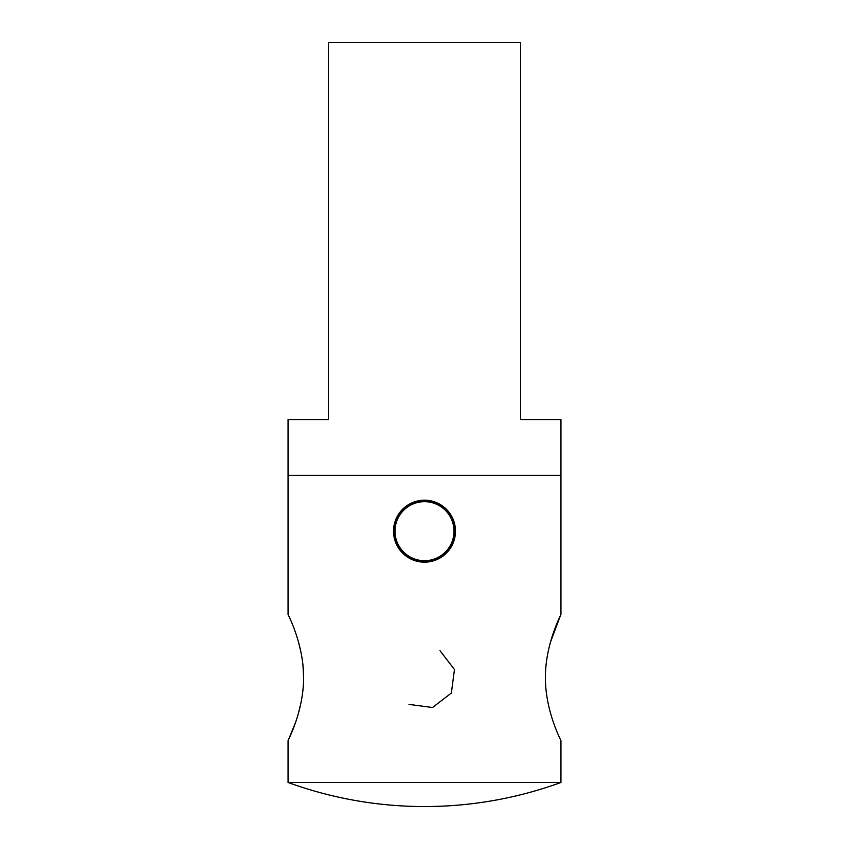 <?xml version="1.0" encoding="UTF-8"?>
<svg xmlns="http://www.w3.org/2000/svg" width="849" height="849" viewBox="0 0 849 849"><rect width="100%" height="100%" fill="white"/><g stroke="black" fill="none" stroke-linecap="round" stroke-linejoin="round"><path stroke-width="1.27" d="M288.055 740.806L288.055 782.47A398.669 398.669 0 0 0 560.945 782.47L560.945 740.806C561.529 741.209 545.302 711.844 545.398 677.587C545.291 643.255 561.529 613.869 560.945 614.283L560.945 475.355L288.055 475.355L288.055 419.533L328.372 419.533L328.372 42.45L520.628 42.45L520.628 419.533L560.945 419.533L560.945 475.355L288.055 475.355L288.055 614.283C287.471 613.848 303.698 643.298 303.602 677.491C303.698 711.94 287.45 741.23 288.055 740.806L295.516 722.499M560.945 614.283L550.46 642.173M298.604 712.672L301.151 702.006M302.955 690.078L303.443 683.891M303.602 677.693L302.966 665.138M301.14 653.019L298.583 642.343M560.945 782.47L288.055 782.47M440.005 650.695L454.459 669.521L451.36 693.049L432.523 707.504L408.995 704.405M407.435 505.282L395.528 520.119L394.52 539.126L404.814 555.129L422.505 562.123L440.96 557.453L453.207 542.893L454.65 523.929L444.738 507.681L427.206 500.284L408.656 504.518L396.069 518.792L394.191 537.735L403.731 554.195L421.083 561.996L439.729 558.186L452.634 544.209L454.947 525.319L445.799 508.636L428.628 500.443L409.897 503.818L396.674 517.497L393.925 536.324L402.691 553.219L419.661 561.805L438.466 558.865L452.008 545.493L455.191 526.73L446.818 509.644L430.04 500.666L411.181 503.17L397.332 516.224L393.713 534.912L401.694 552.19L418.26 561.55L437.171 559.48L451.318 546.745L455.361 528.152L447.784 510.695L431.441 500.952L412.487 502.587L398.054 514.993L393.575 533.49L400.749 551.107L416.859 561.231L435.855 560.032L450.575 547.966L455.467 529.585L448.707 511.798L432.831 501.303L413.813 502.067L398.828 513.783L393.501 532.058L399.858 549.993L415.49 560.849L434.508 560.531L449.768 549.154L455.51 531.007L449.577 512.934L434.2 501.727L415.172 501.6L399.656 512.626L393.501 530.625L399.009 548.836L414.121 560.393L433.149 560.956L448.909 550.301L455.488 532.44L450.394 514.112L435.548 502.205L416.541 501.207L400.537 511.491L393.554 529.192L398.223 547.647L412.784 559.884L431.759 561.327L448.007 551.404L455.393 533.872L451.148 515.322L436.874 502.746L417.931 500.868L401.471 510.408L393.681 527.77L397.491 546.416L411.478 559.321L430.369 561.624L447.041 552.466L455.234 535.294L451.848 516.563L438.169 503.34L419.342 500.602L402.458 509.368L393.872 526.348L396.823 545.154L410.194 558.684L428.957 561.868L446.033 553.484L455.011 536.706L452.496 517.848L439.442 503.998L420.754 500.39L403.487 508.381L394.127 524.947L396.207 543.859L408.942 557.995L427.535 562.038L444.982 554.461L454.724 538.107L453.079 519.153L440.673 504.72L422.176 500.252L404.559 507.426L394.445 523.546L395.645 542.543L407.722 557.252L426.102 562.144L443.889 555.373L454.374 539.497L453.61 520.479L441.883 505.495L423.609 500.178L405.673 506.535L394.827 522.167L395.156 541.195L406.533 556.445L424.68 562.187L442.753 556.244L453.96 540.866L454.066 521.838L443.051 506.322L425.041 500.167L406.83 505.696L395.273 520.808L394.721 539.837L405.387 555.596L423.248 562.165L441.576 557.061L453.483 542.214L454.47 523.207L444.176 507.203L426.474 500.231L408.019 504.911L395.783 519.471L394.35 538.446L404.283 554.684L421.815 562.07L440.366 557.814L452.942 543.54L454.809 524.597L445.258 508.137L427.896 500.348L409.25 504.179L396.356 518.166L394.053 537.056L403.222 553.728L420.393 561.911L439.124 558.525L452.337 544.835L455.075 526.009L446.298 509.124L429.318 500.539L410.513 503.499L396.982 516.882L393.819 535.645L402.203 552.72L418.982 561.688L437.84 559.173L451.679 546.109L455.276 527.42L447.296 510.153L430.719 500.793L411.807 502.884L397.672 515.619L393.639 534.223L401.227 551.67L417.581 561.401L436.535 559.756L450.968 547.34L455.425 528.842L448.24 511.225L432.12 501.112L413.123 502.332L398.414 514.398L393.533 532.79L400.303 550.577L416.19 561.051L435.208 560.276L450.193 548.55L455.499 530.275L449.132 512.34L433.489 501.504L414.471 501.833L399.221 513.221L393.49 531.368L399.433 549.441L414.821 560.637L433.85 560.743L449.354 549.717L455.51 531.707L449.981 513.496L434.858 501.95L415.83 501.398L400.081 512.074L393.512 529.935L398.627 548.263L413.474 560.16L432.481 561.147L448.474 550.842L455.446 533.13L450.766 514.696L436.195 502.459L417.22 501.037L400.983 510.96L393.607 528.503L397.863 547.053L412.147 559.618L431.09 561.476L447.54 551.924L455.329 534.562L451.498 515.916L437.5 503.022L418.61 500.73L401.938 509.899L393.756 527.08L397.162 545.801L410.852 559.024L429.679 561.751L446.563 552.964L455.138 535.974L452.167 517.179L438.784 503.659L420.022 500.496L402.946 508.88L393.978 525.669L396.515 544.527L409.579 558.366L428.267 561.953L445.534 553.962L454.884 537.385L452.782 518.474L440.047 504.338L421.444 500.316L403.997 507.914L394.265 524.268L395.931 543.222L408.337 557.644L426.845 562.091L444.462 554.906L454.565 538.786L453.345 519.79L441.268 505.091L422.876 500.21L405.09 506.991L394.626 522.878L395.401 541.895L407.138 556.87L425.413 562.176L443.348 555.808L454.183 540.155L453.844 521.137L442.446 505.887L424.298 500.167L406.225 506.121L395.04 521.509L394.934 540.537L405.971 556.042L423.98 562.176L442.191 556.647L453.737 541.524L454.268 522.496L443.592 506.747L425.731 500.188L407.403 505.304L395.517 520.161L394.541 539.168L404.846 555.161L422.558 562.123L440.992 557.432L453.228 542.861L454.639 523.886L444.706 507.649L427.164 500.284L408.613 504.539L396.048 518.835L394.201 537.778L403.763 554.227L421.125 562.006L439.761 558.164L452.655 544.167L454.947 525.276L445.767 508.615L428.586 500.432L409.865 503.839L396.653 517.54L393.925 536.366L402.713 553.251L419.714 561.815L438.509 558.844L452.029 545.451L455.181 526.688L446.786 509.612L429.997 500.655L411.139 503.192L397.311 516.266L393.724 534.955L401.726 552.221L418.302 561.56L437.214 559.459L451.339 546.714L455.361 528.11L447.763 510.663L431.398 500.942L412.444 502.608L398.022 515.025L393.586 533.533L400.77 551.15L416.901 561.242L435.898 560.011L450.596 547.934L455.467 529.532L448.675 511.756L432.788 501.292L413.771 502.077L398.797 513.825L393.501 532.1L399.879 550.035L415.522 560.86L434.55 560.51L449.79 549.112L455.51 530.965L449.546 512.892L434.157 501.706L415.129 501.621L399.624 512.658L393.49 530.667L399.041 548.879L414.163 560.414L433.192 560.945L448.941 550.269L455.488 532.397L450.363 514.069L435.505 502.183L416.498 501.218L400.505 511.533L393.554 529.235L398.245 547.679L412.826 559.905L431.801 561.316L448.028 551.372L455.393 533.83L451.127 515.279L436.832 502.725L417.888 500.878L401.439 510.44L393.671 527.813L397.512 546.448L411.521 559.332L430.411 561.614L447.073 552.434L455.244 535.252L451.827 516.532L438.126 503.319L419.3 500.602L402.426 509.4L393.862 526.401L396.844 545.185L410.226 558.706L429 561.858L446.065 553.452L455.022 536.664L452.475 517.805L439.4 503.977L420.711 500.401L403.445 508.402L394.116 524.99L396.218 543.901L408.974 558.026L427.578 562.027L445.025 554.429L454.735 538.064L453.069 519.11L440.642 504.699L422.133 500.263L404.527 507.458L394.435 523.589L395.666 542.585L407.753 557.273L426.156 562.144L443.921 555.352L454.385 539.455L453.589 520.437L441.841 505.473L423.566 500.178L405.642 506.566L394.817 522.209L395.167 541.238L406.565 556.477L424.723 562.187L442.785 556.222L453.971 540.824L454.056 521.795L443.008 506.301L424.999 500.167L406.788 505.717L395.263 520.851L394.732 539.879L405.419 555.617L423.29 562.165L441.618 557.04L453.493 542.171L454.459 523.164L444.133 507.182L426.421 500.231L407.987 504.932L395.772 519.514L394.361 538.489L404.315 554.715L421.857 562.07L440.408 557.793L452.952 543.498L454.799 524.555L445.226 508.105L427.854 500.348L409.218 504.2L396.334 518.198L394.063 537.099L403.254 553.76L420.435 561.921L439.156 558.504L452.358 544.793L455.064 525.966L446.266 509.092L429.265 500.539L410.481 503.521L396.961 516.914L393.819 535.687L402.224 552.752L419.024 561.698L437.882 559.151L451.7 546.066L455.276 527.378L447.264 510.122L430.676 500.793L411.765 502.905L397.65 515.661L393.649 534.265L401.259 551.701L417.623 561.412L436.577 559.735L450.989 547.308L455.414 528.8L448.208 511.194L432.077 501.101L413.081 502.343L398.393 514.441L393.533 532.832L400.335 550.608L416.233 561.062L435.25 560.266L450.214 548.507L455.499 530.232L449.11 512.308L433.457 501.483L414.429 501.844L399.189 513.252L393.49 531.41L399.465 549.473L414.864 560.648L433.892 560.733L449.386 549.674L455.51 531.665L449.949 513.465L434.815 501.929L415.787 501.409L400.049 512.106L393.512 529.978L398.648 548.305L413.516 560.17L432.523 561.136L448.505 550.81L455.446 533.087L450.745 514.653L436.153 502.438L417.177 501.048L400.951 511.002L393.596 528.545L397.884 547.085L412.19 559.64L431.133 561.465L447.572 551.892L455.329 534.52L451.477 515.884L437.468 503.011L418.568 500.74L401.906 509.931L393.756 527.123L397.183 545.843L410.895 559.035L429.721 561.741L446.595 552.932L455.138 535.931L452.156 517.147L438.753 503.637L419.979 500.496L402.914 508.912L393.978 525.711L396.536 544.57L409.621 558.387L428.31 561.953L445.566 553.93L454.894 537.343L452.772 518.431L440.005 504.317"/></g></svg>
